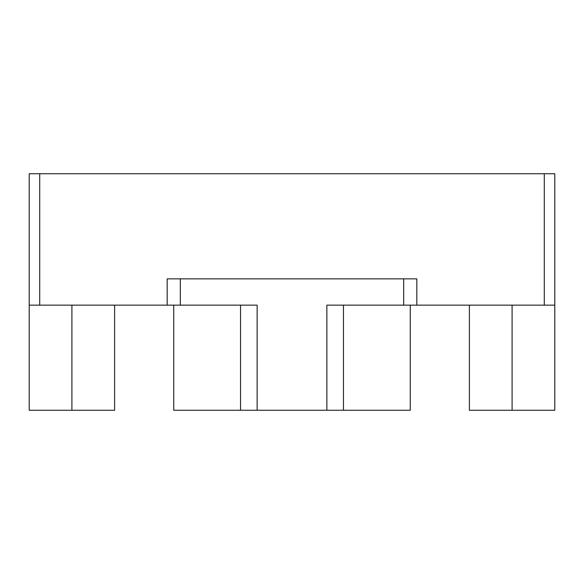 <?xml version="1.0" encoding="UTF-8"?>
<svg xmlns="http://www.w3.org/2000/svg" width="584" height="584" viewBox="0 0 584 584"><rect width="100%" height="100%" fill="white"/><g stroke="black" fill="none" stroke-linecap="round" stroke-linejoin="round"><path stroke-width="0.88" d="M326.865 410.26L257.135 410.26L257.135 305.14L180.31 305.14L180.31 278.86L403.69 278.86L403.69 305.14L326.865 305.14L326.865 410.26L343.465 410.26L343.465 305.14M240.535 305.14L240.535 410.26L257.135 410.26M240.535 410.26L173.74 410.26L173.74 305.14M410.26 305.14L410.26 410.26L343.465 410.26M403.69 305.14L416.83 305.14L416.83 278.86L167.17 278.86L167.17 305.14L29.2 305.14L29.2 173.74L554.8 173.74L554.8 410.26L469.39 410.26L469.39 305.14M167.17 305.14L180.31 305.14M416.83 305.14L554.8 305.14M29.2 305.14L29.2 410.26L114.61 410.26L114.61 305.14M544.288 305.14L544.288 173.74M39.712 305.14L39.712 173.74M512.095 305.14L512.095 410.26M71.905 305.14L71.905 410.26"/></g></svg>
